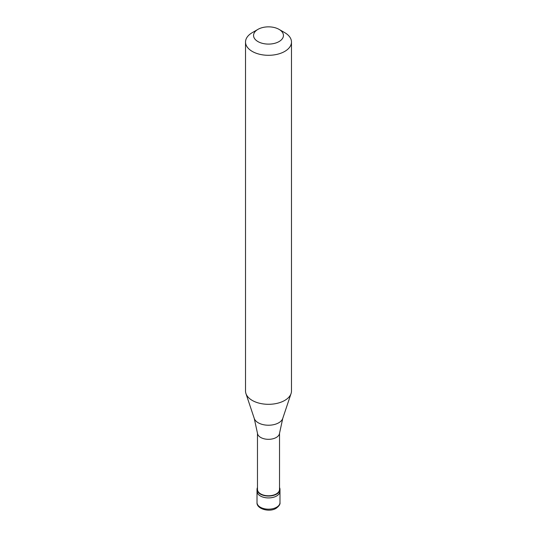<?xml version="1.0" encoding="UTF-8"?>
<svg xmlns="http://www.w3.org/2000/svg" width="537" height="537" viewBox="0 0 537 537"><rect width="100%" height="100%" fill="white"/><g stroke="black" fill="none" stroke-linecap="round" stroke-linejoin="round"><path stroke-width="0.81" d="M257.015 502.545A11.485 6.632 0 0 0 264.103 508.673A11.485 6.632 0 0 0 276.622 507.237A11.485 6.632 180 0 0 279.985 502.545C280.341 504.216 279.059 506.129 276.146 508.291C269.493 512.613 256.411 508.948 257.015 502.545L257.015 491.295A11.485 6.632 0 0 0 264.103 497.416A11.485 6.632 0 0 0 276.622 495.98A11.485 6.632 180 0 0 279.985 491.295A11.485 6.632 180 0 1 276.622 495.98A11.485 6.632 0 0 1 264.103 497.416A11.485 6.632 0 0 1 257.015 491.295L257.015 489.415A11.485 6.632 0 0 0 264.103 495.544A11.485 6.632 0 0 0 276.622 494.107A11.485 6.632 180 0 0 279.985 489.415A11.485 6.632 180 0 0 279.529 487.562M257.471 487.562A11.485 6.632 0 0 0 257.015 489.415M257.471 433.158L257.471 489.415A11.029 6.363 0 0 0 264.278 495.295A11.029 6.363 0 0 0 276.3 493.919A11.029 6.363 180 0 0 279.529 489.415L279.529 433.158M254.256 418.444L257.492 433.346A11.029 6.363 0 0 0 264.6 438.91A11.029 6.363 0 0 0 276.3 437.454A11.029 6.363 180 0 0 279.508 433.346L282.744 418.444A14.506 8.377 180 0 1 278.757 422.773A14.506 8.377 0 0 1 264.251 424.861A14.506 8.377 0 0 1 254.256 418.444L245.939 393.561A22.977 13.264 0 0 0 261.767 403.73A22.977 13.264 0 0 0 284.744 400.427A22.977 13.264 180 0 0 291.061 393.561A22.977 13.264 180 0 0 291.477 391.043L291.477 42.034A22.977 13.264 180 0 1 284.744 51.418A22.977 13.264 0 0 1 259.707 54.291A22.977 13.264 0 0 1 245.523 42.034A22.977 13.264 0 0 1 252.256 32.656L257.941 29.374A14.935 8.619 0 0 0 257.941 41.571A14.935 8.619 0 0 0 279.059 41.571A14.935 8.619 180 0 0 279.059 29.374L284.744 32.656A22.977 13.264 180 0 1 291.477 42.034M245.523 42.034L245.523 391.043A22.977 13.264 0 0 0 245.939 393.561M252.256 32.656L257.941 29.374A14.935 8.619 180 0 1 279.059 29.374M279.985 502.545L279.985 489.415M282.744 418.444L291.061 393.561"/></g></svg>
